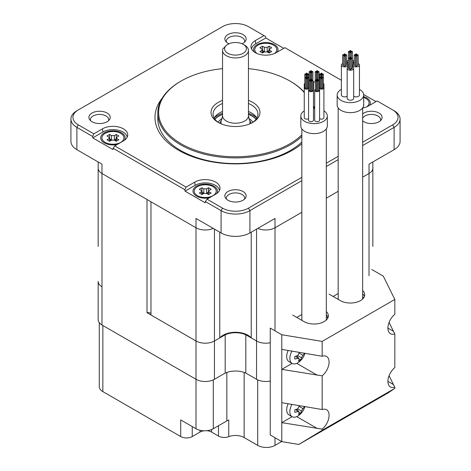 <?xml version="1.0" encoding="UTF-8"?>
<svg xmlns="http://www.w3.org/2000/svg" width="471" height="471" viewBox="0 0 471 471"><rect width="100%" height="100%" fill="white"/><g stroke="black" fill="none" stroke-linecap="round" stroke-linejoin="round"><path stroke-width="0.71" d="M150.973 313.704A3.062 1.766 0 0 0 147.005 312.709L147.005 199.492L101.983 173.499L101.983 286.715A13.053 7.536 180 0 1 98.162 281.387L98.162 319.679A13.053 7.536 180 0 0 101.983 325.008L195.995 379.285A13.053 7.536 180 0 0 214.446 379.285L225.191 373.079A16.72 9.655 180 0 1 245.809 373.079L256.554 379.285A13.053 7.536 180 0 0 270.248 381.033M263.972 35.602L255.323 40.594L255.688 43.803L265.779 37.974L265.615 36.55L248.476 26.653A18.351 10.598 180 0 0 222.524 26.653L76.897 110.732A20.388 11.775 0 0 0 70.921 119.057L70.921 141.365A20.388 11.775 180 0 0 76.897 149.69L101.983 164.173L101.983 173.499A13.053 7.536 0 0 1 98.162 168.171A13.053 7.536 0 0 0 101.983 173.499L195.995 227.776A13.053 7.536 0 0 0 213.222 228.4A13.053 7.536 0 0 1 195.995 227.776L150.973 201.782L150.973 314.999L195.995 340.992L195.995 428.734A12.234 7.065 0 0 0 213.292 428.734L226.851 420.909A12.234 7.065 180 0 1 228.753 420.008L228.753 436.658A8.154 4.71 180 0 1 218.491 436.058L211.567 432.06A8.154 4.71 0 0 0 206.628 430.706M214.446 229.106L214.446 340.992A13.053 7.536 180 0 1 195.995 340.992A13.053 7.536 180 0 0 214.446 340.992L219.763 337.925A17.539 10.127 180 0 1 235.5 332.261A17.539 10.127 180 0 1 251.237 337.925L256.554 340.992L256.554 379.285M270.248 342.741A13.053 7.536 180 0 1 256.554 340.992A13.053 7.536 180 0 0 270.248 342.741M275.005 330L275.005 227.776L301.846 212.28L275.005 227.776A13.053 7.536 0 0 1 257.778 228.4A13.053 7.536 0 0 0 275.005 227.776L275.005 218.45L249.918 232.933A20.388 11.775 180 0 1 221.082 232.933L195.995 218.45L195.995 340.992L147.005 312.709M372.838 161.971L372.838 168.171A13.053 7.536 0 0 1 369.017 173.499L362.652 177.173L369.017 173.499A13.053 7.536 0 0 0 372.838 168.171L372.838 246.421M326.315 198.15L338.184 191.303L326.315 198.15M219.763 337.925L219.763 232.174M251.237 337.925L251.237 232.174M369.017 275.723L369.017 164.173L394.103 149.69L394.103 127.382A20.388 11.775 0 0 0 400.079 119.057A20.388 11.775 0 0 0 394.103 110.732L377.165 100.953L368.516 105.946A14.789 8.537 180 0 1 362.652 108.024M400.079 119.057L400.079 141.365A20.388 11.775 180 0 1 394.103 149.69M70.921 119.057A20.388 11.775 0 0 0 76.897 127.382L92.593 136.443L92.758 137.868L112.94 149.525L113.105 148.283L184.873 189.719L185.032 191.144L205.221 202.801L205.385 201.564L221.082 210.625A20.388 11.775 0 0 0 249.918 210.625L301.846 180.646M326.315 166.516L338.184 159.669M362.652 145.539L394.103 127.382L392.661 124.886A18.351 10.598 180 0 0 392.661 109.896L394.103 110.732M301.846 177.314L248.476 208.129A18.351 10.598 180 0 1 222.524 208.129L221.082 210.625L221.082 232.933M255.323 40.594A14.789 8.537 0 0 0 251.061 47.483A14.789 8.537 0 0 0 260.804 54.671A14.789 8.537 0 0 0 276.236 52.67L284.89 47.677L341.387 80.294M326.315 163.19L338.184 156.337M362.652 142.213L392.661 124.886M205.385 201.564L207.028 199.18L222.524 208.129M207.028 199.18L215.677 194.187A14.789 8.537 0 0 0 219.939 189.001A14.789 8.537 0 0 0 211.556 180.434A14.789 8.537 0 0 0 194.764 182.112L186.11 187.105L184.873 189.719M78.339 109.896L76.897 110.732L78.339 109.896A18.351 10.598 180 0 0 78.339 124.886L93.835 133.829L102.484 128.836A14.789 8.537 180 0 1 119.275 127.158A14.789 8.537 180 0 1 127.659 135.719A14.789 8.537 180 0 1 123.402 140.911L114.747 145.904L186.11 187.105M243.042 191.52A10.662 6.158 180 0 1 245.415 198.138A10.662 6.158 180 0 1 227.958 200.228A10.662 6.158 180 0 1 225.585 198.138A10.662 6.158 180 0 1 229.648 190.731A10.662 6.158 180 0 1 243.042 191.52M229.018 43.797A10.662 6.158 180 0 1 227.958 43.261A10.662 6.158 180 0 1 225.585 41.171A10.662 6.158 180 0 1 229.648 33.765A10.662 6.158 180 0 1 243.042 34.554A10.662 6.158 180 0 1 245.415 41.171A10.662 6.158 180 0 1 242.059 43.762M107.1 113.04A10.662 6.158 0 0 0 93.705 112.245A10.662 6.158 0 0 0 89.649 119.658A10.662 6.158 0 0 0 92.022 121.742A10.662 6.158 0 0 0 109.472 119.658A10.662 6.158 0 0 0 107.1 113.04M362.652 120.876A10.662 6.158 0 0 0 363.9 121.742A10.662 6.158 0 0 0 381.351 119.658A10.662 6.158 0 0 0 378.978 113.04A10.662 6.158 0 0 0 362.652 113.905M301.846 143.726A80.517 46.488 180 0 1 292.432 150.261A80.517 46.488 180 0 1 189.53 155.554A80.517 46.488 180 0 1 162.312 98.015M313.468 105.792A80.517 46.488 180 0 1 314.469 108.324M380.468 120.664A9.179 5.299 0 0 0 380.615 119.722A9.179 5.299 0 0 0 377.93 115.978A9.179 5.299 180 0 0 362.652 118.197M226.469 199.151A9.179 5.299 0 0 1 226.321 198.203A9.179 5.299 0 0 1 231.991 193.31A9.179 5.299 0 0 1 241.988 194.458A9.179 5.299 180 0 1 244.679 198.203A9.179 5.299 180 0 1 244.531 199.151M226.469 42.178A9.179 5.299 180 0 1 226.321 41.236A9.179 5.299 180 0 1 231.991 36.344A9.179 5.299 180 0 1 241.988 37.492A9.179 5.299 0 0 1 244.679 41.236A9.179 5.299 0 0 1 244.531 42.178M108.589 120.664A9.179 5.299 180 0 0 108.736 119.722A9.179 5.299 180 0 0 106.052 115.978A9.179 5.299 0 0 0 96.049 114.83A9.179 5.299 0 0 0 90.385 119.722A9.179 5.299 0 0 0 90.532 120.664M93.835 133.829L92.593 136.443M92.758 137.868L102.849 132.045A14.271 8.242 180 0 1 117.868 130.137A14.271 8.242 180 0 1 127.17 137.202M113.105 148.283L114.747 145.904M219.451 190.484A14.271 8.242 0 0 0 210.148 183.413A14.271 8.242 0 0 0 195.129 185.321L185.032 191.144M216.766 193.487A12.234 7.065 0 0 0 213.869 186.151A12.234 7.065 0 0 0 196.572 186.151A12.234 7.065 0 0 0 196.572 196.142A12.234 7.065 0 0 0 209.471 197.767M256.836 118.056A22.431 12.953 0 0 0 248.447 111.48M222.553 111.48A22.431 12.953 0 0 0 219.639 112.893A22.431 12.953 180 0 0 214.164 118.056M218.95 122.801A22.431 12.953 180 0 1 213.069 114.059A22.431 12.953 180 0 1 219.639 104.903A22.431 12.953 180 0 1 222.553 103.485M248.447 103.485A22.431 12.953 180 0 1 257.931 114.059A22.431 12.953 180 0 1 252.05 122.801M248.447 100.411A24.468 14.13 180 0 1 252.803 122.383A24.468 14.13 180 0 1 218.197 122.383A24.468 14.13 180 0 1 218.197 102.407A24.468 14.13 180 0 1 222.553 100.411M301.846 134.812A76.873 44.386 180 0 1 289.859 143.779A76.873 44.386 180 0 1 181.141 143.779A76.873 44.386 180 0 1 181.141 81.012L181.141 81.012A76.873 44.386 180 0 1 222.553 68.648M248.447 68.648A76.873 44.386 180 0 1 289.859 81.012A76.873 44.386 180 0 1 304.248 92.54M180.564 81.348L181.141 81.012L180.564 81.348A77.691 44.851 180 0 0 157.809 113.064L157.809 118.721A77.691 44.851 180 0 0 205.768 160.164A77.691 44.851 180 0 0 290.436 150.437A77.691 44.851 0 0 0 301.846 142.059M301.846 136.396A77.691 44.851 0 0 1 290.436 144.78A77.691 44.851 180 0 1 205.768 154.5A77.691 44.851 180 0 1 157.809 113.064M304.248 92.175A77.691 44.851 0 0 0 290.436 81.348L289.859 81.012M277.248 52.087A12.234 7.065 0 0 0 274.428 44.633A12.234 7.065 0 0 0 259.262 43.65A12.234 7.065 0 0 0 254.234 51.969M265.779 37.974L283.736 48.342M255.688 43.803A14.271 8.242 0 0 0 251.549 48.966M376.017 101.618L363.641 94.477M363.671 96.632A12.234 7.065 180 0 1 366.709 97.909A12.234 7.065 180 0 1 369.529 105.363M117.197 144.491A12.234 7.065 180 0 1 104.291 142.866A12.234 7.065 180 0 1 104.291 132.875A12.234 7.065 180 0 1 121.595 132.875A12.234 7.065 180 0 1 124.485 140.211M248.447 114.429A23.45 13.541 0 0 1 252.079 116.143A23.45 13.541 180 0 1 256.077 119.222M222.553 114.429A23.45 13.541 0 0 0 214.923 119.222M256.165 119.098A23.627 13.641 180 0 0 252.209 116.072A23.627 13.641 0 0 0 248.447 114.306M222.553 114.306A23.627 13.641 0 0 0 214.835 119.098M256.742 117.891A25.193 14.548 180 0 0 253.316 115.43A25.193 14.548 0 0 0 248.447 113.24M222.553 113.24A25.193 14.548 0 0 0 214.258 117.891M226.445 45.281L229.412 43.568A10.91 6.3 0 0 1 243.213 44.345A10.91 6.3 0 0 1 243.695 52.952A10.91 6.3 0 0 1 228.841 53.788A10.91 6.3 0 0 1 226.445 45.281L222.777 49.066A12.947 7.477 0 0 0 222.553 50.462L222.553 115.76L221.641 119.675A14.495 8.366 0 0 0 221.635 119.675L219.898 122.966A16.314 9.42 0 0 0 219.769 123.219M249.654 123.92A14.495 8.366 180 0 0 249.365 119.675A14.495 8.366 180 0 1 249.365 119.675L251.102 122.966A16.314 9.42 180 0 1 251.231 123.219M222.553 50.462A12.947 7.477 0 0 0 230.543 57.368A12.947 7.477 0 0 0 244.655 55.749A12.947 7.477 0 0 0 248.447 50.462A12.947 7.477 0 0 0 244.655 45.175L243.213 44.345M245.809 373.079L245.809 334.787L256.554 340.992L256.554 229.106M245.809 334.787A16.72 9.655 0 0 0 225.191 334.787L214.446 340.992L214.446 379.285M101.983 325.008L101.983 286.715A13.053 7.536 180 0 1 98.162 281.387L98.162 284.72M225.191 373.079L225.191 334.787M274.446 53.553A11.01 6.359 180 0 0 276.789 49.632A11.01 6.359 180 0 0 273.563 45.134A11.01 6.359 0 0 0 261.564 43.756A11.01 6.359 0 0 0 254.77 49.632A11.01 6.359 0 0 0 257.113 53.553M269.783 50.444L269.229 49.396L271.69 47.712L269.094 46.217L267.192 47.318L264.366 47.318L262.465 46.217L259.868 47.712L262.329 49.396L261.776 50.444L259.868 51.545L262.465 53.04L264.366 51.94L267.192 51.94L269.094 53.04L271.69 51.545L269.783 50.444L268.876 52.917M264.631 51.81L262.836 50.791M262.465 46.217L262.465 49.779M268.723 50.791L266.927 51.81M269.094 46.217L269.094 49.779M366.721 106.829A11.01 6.359 180 0 0 369.07 102.908A11.01 6.359 180 0 0 365.843 98.41A11.01 6.359 0 0 0 363.671 97.438M363.671 104.992L363.971 104.821L363.671 104.65M363.671 101.165L363.971 100.994L363.671 100.818M120.729 133.375A11.01 6.359 0 0 0 108.73 131.998A11.01 6.359 0 0 0 101.93 137.868A11.01 6.359 0 0 0 105.157 142.366A11.01 6.359 180 0 0 117.155 143.743A11.01 6.359 180 0 0 123.955 137.868A11.01 6.359 180 0 0 120.729 133.375M116.949 138.686L116.39 137.632L118.851 135.954L116.26 134.459L114.353 135.554L111.533 135.554L109.625 134.459L107.029 135.954L109.49 137.632L108.936 138.686L107.029 139.781L109.625 141.282L111.533 140.181L114.353 140.181L116.26 141.282L118.851 139.781L116.949 138.686L116.037 141.153M111.798 140.052L110.002 139.033M109.625 134.459L109.625 138.015M115.884 139.033L114.088 140.052M116.26 134.459L116.26 138.015M213.01 186.651A11.01 6.359 0 0 0 201.005 185.274A11.01 6.359 0 0 0 194.211 191.144A11.01 6.359 0 0 0 197.437 195.642A11.01 6.359 180 0 0 209.436 197.019A11.01 6.359 180 0 0 216.23 191.144A11.01 6.359 180 0 0 213.01 186.651M209.224 191.962L208.671 190.908L211.132 189.23L208.535 187.735L206.634 188.836L203.808 188.836L201.906 187.735L199.31 189.23L201.771 190.908L201.217 191.962L199.31 193.063L201.906 194.558L203.808 193.457L206.634 193.457L208.535 194.558L211.132 193.063L209.224 191.962L208.317 194.435M204.073 193.328L202.277 192.309M201.906 187.735L201.906 191.297M208.164 192.309L206.369 193.328M208.535 187.735L208.535 191.297M204.049 430.794A8.154 4.71 0 0 0 200.028 432.06L192.245 436.558A8.154 4.71 180 0 1 180.711 436.558L102.849 391.607A12.234 7.065 180 0 1 99.263 386.609L99.263 322.712M281.64 441.551L275.005 445.383A12.234 7.065 180 0 1 257.708 445.383L244.149 437.553A12.234 7.065 0 0 0 228.753 436.658M180.711 436.558L180.711 419.908L195.995 428.734M338.184 293.527L333.115 296.453M301.846 314.504L296.777 317.43M394.828 388.357L394.828 387.156A12.234 7.065 120 0 1 390.441 386.968A12.234 7.065 120 0 1 388.269 378.278A12.234 7.065 120 0 1 394.828 367.58L394.828 333.88A12.234 7.065 120 0 1 390.441 333.686A12.234 7.065 120 0 1 388.269 325.002A12.234 7.065 120 0 1 394.828 314.304L394.828 299.45L322.158 341.404L281.782 334.746L270.248 328.087L270.248 434.974L281.782 441.633L298.832 444.447L322.158 430.311L394.828 388.357L388.163 392.873L298.832 444.447M329.076 294.122L340.321 300.616A14.271 8.242 0 0 0 355.882 302.4A14.271 8.242 0 0 0 364.689 294.787A14.271 8.242 0 0 0 362.652 290.542M328.063 317.43A14.271 8.242 0 0 0 326.315 314.852M364.395 296.453A14.271 8.242 0 0 0 362.652 293.875M371.754 269.483L383.294 276.141L394.828 299.45M292.744 315.099L303.989 321.593A14.271 8.242 0 0 0 319.544 323.383A14.271 8.242 0 0 0 328.358 315.764A14.271 8.242 0 0 0 326.315 311.519M292.114 416.694L281.782 422.652L281.782 402.676L322.158 409.535A12.234 7.065 120 0 1 326.544 409.729A12.234 7.065 120 0 1 328.711 418.419A12.234 7.065 120 0 1 322.158 429.11L322.158 430.311M292.114 363.412L281.782 369.376L281.782 349.4L322.158 356.259A12.234 7.065 120 0 1 326.544 356.453A12.234 7.065 120 0 1 328.711 365.137A12.234 7.065 120 0 1 322.158 375.834L322.158 409.535M389.064 375.711L393.444 384.56L387.904 381.363M394.828 333.88L393.444 331.284L387.904 328.087M389.064 322.429L393.444 331.284M394.828 387.156L393.444 384.56M322.158 341.404L322.158 356.259M281.782 441.633L281.782 422.652L322.158 429.11M322.158 375.834L281.782 369.376L281.782 402.676M281.782 334.746L281.782 349.4M288.158 350.448A11.01 6.359 -60 0 0 286.686 356.559A11.01 6.359 120 0 0 288.964 361.598L292.144 363.429A11.01 6.359 120 0 0 298.408 362.405A16.314 16.314 0 0 0 304.89 353.209M291.943 351.072A11.01 6.359 -60 0 0 289.859 358.39A11.01 6.359 120 0 0 292.144 363.429M304.407 353.126A15.914 10.898 48.4 0 1 304.378 353.45A16.232 11.116 -168.4 0 1 302.93 355.317L301.522 357.76A16.232 11.116 48.4 0 1 300.628 359.944A15.914 10.898 -168.4 0 1 298.502 361.175A16.232 7.218 -110.6 0 0 299.085 359.167L298.944 358.513L297.672 358.354A16.232 11.116 -168.4 0 1 294.758 359.008A15.914 7.077 -110.6 0 0 294.793 357.813A15.914 7.077 -110.6 0 0 294.758 356.553A16.232 7.218 -9.4 0 0 297.672 355.54L299.085 353.097A16.232 7.218 -110.6 0 0 298.95 352.231M300.628 359.944L299.097 359.061M304.378 353.45L303.583 352.991M288.158 403.729A11.01 6.359 -60 0 0 286.686 409.835A11.01 6.359 120 0 0 288.964 414.874L292.144 416.711A11.01 6.359 120 0 0 298.408 415.681A16.314 16.314 0 0 0 304.89 406.485M291.943 404.353A11.01 6.359 -60 0 0 289.859 411.666A11.01 6.359 120 0 0 292.144 416.711M304.407 406.408A15.914 10.898 48.4 0 1 304.378 406.732A16.232 11.116 -168.4 0 1 302.93 408.592L301.522 411.036A16.232 11.116 48.4 0 1 300.628 413.22A15.914 10.898 -168.4 0 1 298.502 414.451A16.232 7.218 -110.6 0 0 299.085 412.443L298.944 411.789L297.672 411.63A16.232 11.116 -168.4 0 1 294.758 412.284A15.914 7.077 -110.6 0 0 294.793 411.095A15.914 7.077 -110.6 0 0 294.758 409.829A16.232 7.218 -9.4 0 0 297.672 408.816L299.085 406.373A16.232 7.218 -110.6 0 0 298.95 405.507M300.628 413.22L299.097 412.337M304.378 406.732L303.583 406.273M338.184 107.93L338.184 298.119A12.234 7.065 0 0 0 338.425 299.521M362.517 299.162A12.234 7.065 0 0 0 362.652 298.119L362.652 107.93M341.387 89.396A13.253 7.654 0 0 0 337.165 94.995L337.165 104.986A13.253 7.654 0 0 0 341.045 110.397A13.253 7.654 0 0 0 355.487 112.057A13.253 7.654 0 0 0 363.671 104.986L363.671 94.995A13.253 7.654 0 0 0 359.791 89.584A13.253 7.654 0 0 0 359.45 89.396M337.165 94.995A13.253 7.654 0 0 0 341.045 100.405A13.253 7.654 0 0 0 355.487 102.066A13.253 7.654 0 0 0 363.671 94.995M342.652 63.538A3.262 1.884 0 0 0 341.387 65.027L341.387 94.995A3.262 1.884 0 0 0 342.34 96.331A3.262 1.884 0 0 0 347.156 96.202M348.422 66.87A3.262 1.884 0 0 0 347.156 68.36L347.156 98.327A3.262 1.884 0 0 0 348.11 99.658A3.262 1.884 0 0 0 351.666 100.064A3.262 1.884 0 0 0 353.68 98.327L353.68 68.36A3.262 1.884 0 0 0 352.726 67.023A3.262 1.884 0 0 0 352.414 66.87M353.68 96.202A3.262 1.884 0 0 0 353.88 96.331A3.262 1.884 0 0 0 357.43 96.738A3.262 1.884 0 0 0 359.45 94.995L359.45 65.027A3.262 1.884 0 0 0 358.49 63.697A3.262 1.884 0 0 0 358.178 63.538M341.387 65.027A3.262 1.884 0 0 0 342.34 66.358A3.262 1.884 0 0 0 345.897 66.77A3.262 1.884 0 0 0 347.91 65.027A3.262 1.884 0 0 0 346.956 63.697A3.262 1.884 0 0 0 346.644 63.538M342.652 55.036L342.652 65.027A0.612 0.353 0 0 0 343.877 65.027L343.877 55.036A0.612 0.353 0 0 0 342.652 55.036A0.612 0.353 0 0 0 343.877 55.036M345.42 55.036L345.42 65.027A0.612 0.353 0 0 0 346.644 65.027L346.644 55.036A0.612 0.353 0 0 0 345.42 55.036A0.612 0.353 0 0 0 346.644 55.036M344.036 54.242L344.036 65.828A0.612 0.353 0 0 0 345.261 65.828L345.261 55.837A0.612 0.353 0 0 0 344.036 55.837A0.612 0.353 0 0 0 345.261 55.837L345.261 55.036A0.612 0.353 0 0 0 344.036 55.036A0.612 0.353 0 0 0 345.261 55.036L345.261 54.242A0.612 0.353 0 0 0 344.036 54.242A0.612 0.353 0 0 0 345.261 54.242M347.156 68.36A3.262 1.884 0 0 0 348.11 69.69A3.262 1.884 0 0 0 351.666 70.097A3.262 1.884 0 0 0 353.68 68.36M349.982 68.907A0.612 0.353 0 0 0 350.848 69.408A0.612 0.353 0 0 0 351.03 69.155L351.03 59.169A0.612 0.353 0 0 0 349.806 59.169A0.612 0.353 0 0 0 351.03 59.169L351.03 58.369A0.612 0.353 0 0 0 349.806 58.369A0.612 0.353 0 0 0 351.03 58.369L351.03 57.568A0.612 0.353 0 0 0 349.806 57.568A0.612 0.353 0 0 0 351.03 57.568L351.03 52.511A0.612 0.353 0 0 0 349.806 52.511A0.612 0.353 0 0 0 351.03 52.511L351.03 51.71A0.612 0.353 0 0 0 349.806 51.71A0.612 0.353 0 0 0 351.03 51.71L351.03 50.909A0.612 0.353 0 0 0 349.806 50.909A0.612 0.353 0 0 0 351.03 50.909M348.599 68.107A0.612 0.353 0 0 0 349.464 68.607A0.612 0.353 0 0 0 349.647 68.36L349.647 58.369A0.612 0.353 0 0 0 348.422 58.369A0.612 0.353 0 0 0 349.647 58.369L349.647 51.71A0.612 0.353 0 0 0 348.422 51.71A0.612 0.353 0 0 0 349.647 51.71M351.366 68.107A0.612 0.353 0 0 0 352.231 68.607A0.612 0.353 0 0 0 352.414 68.36L352.414 58.369A0.612 0.353 0 0 0 351.189 58.369A0.612 0.353 0 0 0 352.414 58.369L352.414 51.71A0.612 0.353 0 0 0 351.189 51.71A0.612 0.353 0 0 0 352.414 51.71M354.186 63.538A3.262 1.884 0 0 0 352.92 65.027A3.262 1.884 0 0 0 353.88 66.358A3.262 1.884 0 0 0 357.43 66.77A3.262 1.884 0 0 0 359.45 65.027M356.959 55.036L356.959 65.027A0.612 0.353 0 0 0 358.178 65.027L358.178 55.036A0.612 0.353 0 0 0 356.959 55.036A0.612 0.353 0 0 0 358.178 55.036M355.57 54.242L355.57 65.828A0.612 0.353 0 0 0 356.794 65.828L356.794 55.837A0.612 0.353 0 0 0 355.57 55.837A0.612 0.353 0 0 0 356.794 55.837L356.794 55.036A0.612 0.353 0 0 0 355.57 55.036A0.612 0.353 0 0 0 356.794 55.036L356.794 54.242A0.612 0.353 0 0 0 355.57 54.242A0.612 0.353 0 0 0 356.794 54.242M354.186 55.036L354.186 65.027A0.612 0.353 0 0 0 355.411 65.027L355.411 55.036A0.612 0.353 0 0 0 354.186 55.036A0.612 0.353 0 0 0 355.411 55.036M352.414 63.191A3.262 1.884 0 0 0 353.68 61.701A3.262 1.884 0 0 0 352.726 60.365A3.262 1.884 0 0 0 352.414 60.206M348.422 60.206A3.262 1.884 0 0 0 347.156 61.701A3.262 1.884 0 0 0 348.11 63.032A3.262 1.884 0 0 0 348.422 63.191M301.846 128.907L301.846 319.097A12.234 7.065 0 0 0 302.088 320.498M326.185 320.139A12.234 7.065 0 0 0 326.315 319.097L326.315 128.907M304.248 110.844A13.253 7.654 0 0 0 300.828 115.972L300.828 125.963A13.253 7.654 0 0 0 304.708 131.374A13.253 7.654 0 0 0 319.155 133.034A13.253 7.654 0 0 0 327.333 125.963L327.333 115.972A13.253 7.654 0 0 0 323.913 110.844M300.828 115.972A13.253 7.654 0 0 0 304.708 121.388A13.253 7.654 0 0 0 319.155 123.043A13.253 7.654 0 0 0 327.333 115.972M314.693 108.33A13.253 7.654 0 0 0 313.468 108.33M304.819 86.864A2.449 1.413 0 0 0 304.248 87.771L304.248 117.738A2.449 1.413 0 0 0 306.698 119.151A2.449 1.413 0 0 0 308.576 118.645M304.819 83.332A2.449 1.413 0 0 0 304.248 84.238L304.248 87.771A2.449 1.413 0 0 0 306.698 89.184A2.449 1.413 0 0 0 309.147 87.771L309.147 89.366A2.449 1.413 0 0 0 308.576 90.267L308.576 120.24A2.449 1.413 0 0 0 310.089 121.542A2.449 1.413 0 0 0 312.756 121.235A2.449 1.413 0 0 0 313.468 120.24L313.468 90.267A2.449 1.413 0 0 0 312.903 89.36M315.264 89.36A2.449 1.413 0 0 0 314.693 90.267L314.693 120.24A2.449 1.413 0 0 0 317.142 121.653A2.449 1.413 0 0 0 319.585 120.24L319.585 90.267A2.449 1.413 0 0 0 319.02 89.36L319.02 87.771A2.449 1.413 0 0 0 319.738 88.772A2.449 1.413 0 0 0 322.399 89.078A2.449 1.413 0 0 0 323.913 87.771A2.449 1.413 0 0 0 323.341 86.864M319.585 118.645A2.449 1.413 0 0 0 319.738 118.739A2.449 1.413 0 0 0 322.399 119.045A2.449 1.413 0 0 0 323.913 117.738L323.913 84.238A2.449 1.413 0 0 0 323.341 83.332M304.248 84.238A2.449 1.413 0 0 0 304.819 85.145M308.576 85.145A2.449 1.413 0 0 0 309.147 84.238A2.449 1.413 0 0 0 308.576 83.332L308.576 81.742A2.449 1.413 0 0 0 309.147 82.649M307.086 74.024A0.553 0.318 0 0 0 306.309 74.477A0.553 0.318 0 0 0 307.086 74.024M305.761 74.024A0.553 0.318 0 0 0 304.984 74.477A0.553 0.318 0 0 0 305.761 74.024M307.086 73.258A0.553 0.318 0 0 0 306.309 73.712A0.553 0.318 0 0 0 307.086 73.258M308.411 74.024A0.553 0.318 0 0 0 307.634 74.477A0.553 0.318 0 0 0 308.411 74.024M307.086 74.789A0.553 0.318 0 0 0 306.309 75.242A0.553 0.318 0 0 0 307.086 74.789M309.147 84.238L309.147 87.771A2.449 1.413 0 0 0 308.576 86.864M304.819 74.253L304.819 87.771A0.553 0.318 0 0 0 305.92 87.771L305.92 77.78A0.553 0.318 0 0 0 304.819 77.78A0.553 0.318 0 0 0 305.92 77.78L305.92 74.253M307.475 74.253L307.475 87.771A0.553 0.318 0 0 0 308.576 87.771L308.576 77.78A0.553 0.318 0 0 0 307.475 77.78A0.553 0.318 0 0 0 308.576 77.78L308.576 74.253M306.144 73.482L306.144 88.536A0.553 0.318 0 0 0 307.245 88.536L307.245 78.545A0.553 0.318 0 0 0 306.144 78.545A0.553 0.318 0 0 0 307.245 78.545L307.245 77.78A0.553 0.318 0 0 0 306.144 77.78A0.553 0.318 0 0 0 307.245 77.78L307.245 77.014A0.553 0.318 0 0 0 306.144 77.014A0.553 0.318 0 0 0 307.245 77.014L307.245 73.482M308.576 90.267A2.449 1.413 0 0 0 310.089 91.574A2.449 1.413 0 0 0 312.756 91.268A2.449 1.413 0 0 0 313.468 90.267L313.468 81.742A2.449 1.413 0 0 0 312.903 80.835M309.147 71.751L309.147 90.267A0.553 0.318 0 0 0 310.248 90.267L310.248 80.282A0.553 0.318 0 0 0 309.147 80.282A0.553 0.318 0 0 0 310.248 80.282L310.248 71.751A0.553 0.318 0 0 0 309.147 71.751A0.553 0.318 0 0 0 310.248 71.751M311.796 71.751L311.796 90.267A0.553 0.318 0 0 0 312.903 90.267L312.903 80.282A0.553 0.318 0 0 0 311.796 80.282A0.553 0.318 0 0 0 312.903 80.282L312.903 71.751A0.553 0.318 0 0 0 311.796 71.751A0.553 0.318 0 0 0 312.903 71.751M310.471 70.986L310.471 91.033A0.553 0.318 0 0 0 311.572 91.033L311.572 81.047A0.553 0.318 0 0 0 310.471 81.047A0.553 0.318 0 0 0 311.572 81.047L311.572 80.282A0.553 0.318 0 0 0 310.471 80.282A0.553 0.318 0 0 0 311.572 80.282L311.572 79.517A0.553 0.318 0 0 0 310.471 79.517A0.553 0.318 0 0 0 311.572 79.517L311.572 72.516A0.553 0.318 0 0 0 310.471 72.516A0.553 0.318 0 0 0 311.572 72.516L311.572 71.751A0.553 0.318 0 0 0 310.471 71.751A0.553 0.318 0 0 0 311.572 71.751L311.572 70.986A0.553 0.318 0 0 0 310.471 70.986A0.553 0.318 0 0 0 311.572 70.986M314.693 90.267A2.449 1.413 0 0 0 317.142 91.68A2.449 1.413 0 0 0 319.585 90.267M315.264 71.751L315.264 90.267A0.553 0.318 0 0 0 316.365 90.267L316.365 80.282A0.553 0.318 0 0 0 315.264 80.282A0.553 0.318 0 0 0 316.365 80.282L316.365 71.751A0.553 0.318 0 0 0 315.264 71.751A0.553 0.318 0 0 0 316.365 71.751M317.919 71.751L317.919 90.267A0.553 0.318 0 0 0 319.02 90.267L319.02 80.282A0.553 0.318 0 0 0 317.919 80.282A0.553 0.318 0 0 0 319.02 80.282L319.02 71.751A0.553 0.318 0 0 0 317.919 71.751A0.553 0.318 0 0 0 319.02 71.751M316.589 70.986L316.589 91.033A0.553 0.318 0 0 0 317.69 91.033L317.69 81.047A0.553 0.318 0 0 0 316.589 81.047A0.553 0.318 0 0 0 317.69 81.047L317.69 80.282A0.553 0.318 0 0 0 316.589 80.282A0.553 0.318 0 0 0 317.69 80.282L317.69 79.517A0.553 0.318 0 0 0 316.589 79.517A0.553 0.318 0 0 0 317.69 79.517L317.69 72.516A0.553 0.318 0 0 0 316.589 72.516A0.553 0.318 0 0 0 317.69 72.516L317.69 71.751A0.553 0.318 0 0 0 316.589 71.751A0.553 0.318 0 0 0 317.69 71.751L317.69 70.986A0.553 0.318 0 0 0 316.589 70.986A0.553 0.318 0 0 0 317.69 70.986M319.591 86.864A2.449 1.413 0 0 0 319.02 87.771L319.02 84.238A2.449 1.413 0 0 0 319.591 85.145M319.591 74.253L319.591 87.771A0.553 0.318 0 0 0 320.692 87.771L320.692 77.78A0.553 0.318 0 0 0 319.591 77.78A0.553 0.318 0 0 0 320.692 77.78L320.692 74.253A0.553 0.318 0 0 0 319.591 74.253A0.553 0.318 0 0 0 320.692 74.253M322.241 74.253L322.241 87.771A0.553 0.318 0 0 0 323.341 87.771L323.341 77.78A0.553 0.318 0 0 0 322.241 77.78A0.553 0.318 0 0 0 323.341 77.78L323.341 74.253A0.553 0.318 0 0 0 322.241 74.253A0.553 0.318 0 0 0 323.341 74.253M320.916 73.482L320.916 88.536A0.553 0.318 0 0 0 322.017 88.536L322.017 78.545A0.553 0.318 0 0 0 320.916 78.545A0.553 0.318 0 0 0 322.017 78.545L322.017 77.78A0.553 0.318 0 0 0 320.916 77.78A0.553 0.318 0 0 0 322.017 77.78L322.017 77.014A0.553 0.318 0 0 0 320.916 77.014A0.553 0.318 0 0 0 322.017 77.014L322.017 75.019A0.553 0.318 0 0 0 320.916 75.019A0.553 0.318 0 0 0 322.017 75.019L322.017 74.253A0.553 0.318 0 0 0 320.916 74.253A0.553 0.318 0 0 0 322.017 74.253L322.017 73.482A0.553 0.318 0 0 0 320.916 73.482A0.553 0.318 0 0 0 322.017 73.482M323.341 85.145A2.449 1.413 0 0 0 323.913 84.238M319.591 83.332A2.449 1.413 0 0 0 319.02 84.238M319.02 82.649A2.449 1.413 0 0 0 319.585 81.742A2.449 1.413 0 0 0 319.02 80.835M315.264 80.835A2.449 1.413 0 0 0 314.693 81.742A2.449 1.413 0 0 0 315.264 82.649M309.147 80.835A2.449 1.413 0 0 0 308.576 81.742M312.903 82.649A2.449 1.413 0 0 0 313.468 81.742M76.897 149.69L76.897 127.382L78.339 124.886M249.918 232.933L249.918 210.625L248.476 208.129M102.484 128.836L102.849 132.045M194.764 182.112L195.129 185.321M252.85 122.266A18.351 10.598 0 0 0 248.853 118.451M222.147 118.451A18.351 10.598 0 0 0 218.15 122.266M221.635 119.675A14.495 8.366 0 0 0 221.346 123.92M222.553 115.76A12.947 7.477 0 0 0 230.543 122.666A12.947 7.477 0 0 0 244.655 121.047A12.947 7.477 180 0 0 248.447 115.76L249.359 119.675M264.366 47.318L264.366 51.675M267.192 47.318L267.192 51.675M261.776 50.444L262.683 52.917M111.533 135.554L111.533 139.916M114.353 135.554L114.353 139.916M108.936 138.686L109.843 141.153M203.808 188.836L203.808 193.192M206.634 188.836L206.634 193.192M201.217 191.962L202.124 194.435M192.245 436.558L192.245 426.567M200.028 432.06L200.028 430.282M213.292 428.734L213.292 379.873M226.851 372.42L226.851 420.909M102.849 391.607L102.849 325.508M244.149 372.42L244.149 437.553M218.491 425.731L218.491 436.058M211.567 432.06L211.567 429.564M257.708 445.383L257.708 379.873M275.005 445.383L275.005 437.724M326.315 317.001L327.869 317.901M362.652 297.024L363.783 297.678M317.313 428.516L296.73 416.629M317.313 375.24L296.73 363.353M301.522 357.76L297.672 355.54M302.93 355.317L299.085 353.097M297.672 358.354L295.882 356.2M301.522 411.036L297.672 408.816M302.93 408.592L299.085 406.373M297.672 411.63L295.882 409.476M98.162 161.971L98.162 246.421M248.447 50.462L248.447 115.76M269.212 49.467L268.105 52.469M262.347 49.467L263.454 52.469M116.372 137.709L115.265 140.711M109.513 137.709L110.614 140.711M208.653 190.985L207.546 193.987M201.788 190.985L202.895 193.987M298.938 358.502L296.765 355.888M298.938 411.784L296.765 409.169M347.91 67.153L347.91 65.027M352.92 67.153L352.92 65.027M347.156 63.821L347.156 61.701M353.68 63.821L353.68 61.701M349.806 69.155L349.806 50.909M348.422 68.36L348.422 51.71M351.189 68.36L351.189 51.71"/></g></svg>
